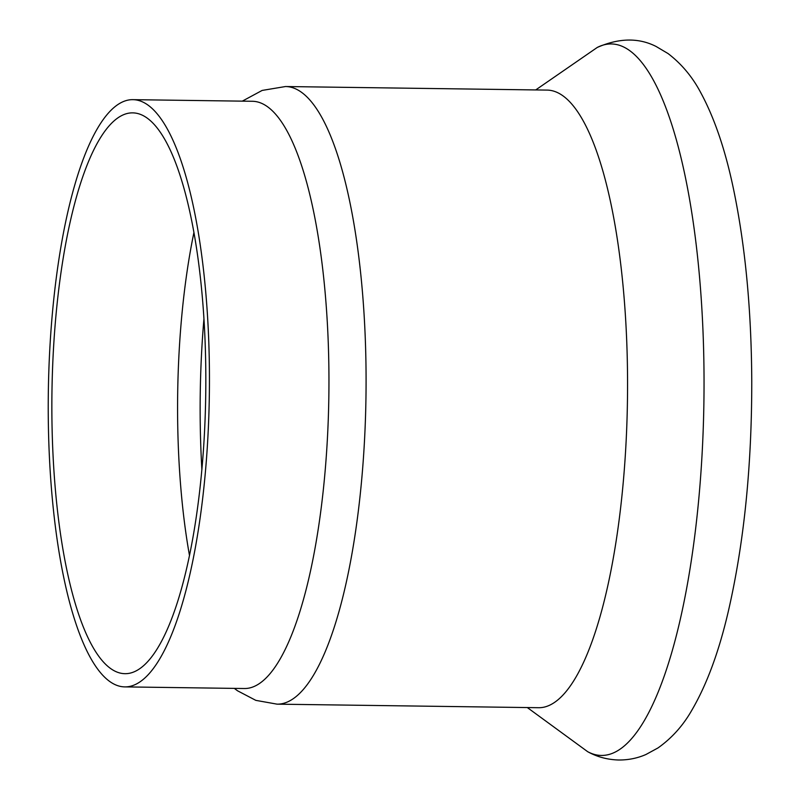 <?xml version="1.0" encoding="UTF-8"?>
<svg xmlns="http://www.w3.org/2000/svg" width="800" height="800" viewBox="0 0 800 800"><rect width="100%" height="100%" fill="white"/><g stroke="black" fill="none" stroke-linecap="round" stroke-linejoin="round"><path stroke-width="1.2" d="M277.1 704.16A308.84 84.69 90.8 0 0 282.37 703.63A308.84 84.69 90.8 0 0 366.08 377.3A308.84 84.69 90.8 0 0 285.5 86.53L546.98 90.09A308.84 84.69 90.8 0 1 627.56 380.85A308.84 84.69 90.8 0 1 543.86 707.19A308.84 84.69 90.8 0 1 538.59 707.71L277.1 704.16L255.82 700.36L237.47 690.75L234.32 688.38M189.51 555.62A280.43 76.9 90.8 0 1 193.9 232.64M129.82 673.2A280.43 76.9 90.8 0 1 125.03 673.68A280.43 76.9 90.8 0 1 51.87 400.95A280.43 76.9 90.8 0 1 127.86 113.34A280.43 76.9 90.8 0 1 132.65 112.87A280.43 76.9 90.8 0 1 205.82 385.6A280.43 76.9 90.8 0 1 129.82 673.2M127.82 100.16A293.65 80.52 90.8 0 1 132.83 99.66A293.65 80.52 90.8 0 1 209.44 385.24A293.65 80.52 90.8 0 1 129.86 686.39A293.65 80.52 90.8 0 1 124.85 686.89A293.65 80.52 90.8 0 1 48.24 401.31A293.65 80.52 90.8 0 1 127.82 100.16M132.83 99.66L252.34 101.28A293.65 80.52 90.8 0 1 328.95 377.74A293.65 80.52 90.8 0 1 249.37 688.02A293.65 80.52 90.8 0 1 244.35 688.52L124.85 686.89M704.04 378.97A355.79 97.57 -89.2 0 0 597.23 47.46C619.07 37.91 638.71 37.6 656.16 46.5L668.04 53.55C681.62 63.92 692.59 77.08 700.95 93.03C714.65 118.45 725.54 150.65 733.62 189.63C745.36 246.3 751.41 310.15 751.76 381.17C751.82 466.5 744.01 543.24 728.31 611.4C718.99 651.54 706.87 684.41 691.95 710.01C683.17 725.49 671.85 738.13 657.99 747.94L645.93 754.51C637.35 758.26 628.21 760.09 618.5 760C607.31 759.64 597.04 756.88 587.69 751.7A355.79 97.57 -89.2 0 0 704.04 378.97M201.89 469.58A295.63 81.07 90.8 0 1 203.93 318.98M535.71 89.94L597.26 47.45M587.69 751.7L527.32 707.56M285.5 86.53L262.14 90.43L242.3 101.14"/></g></svg>
